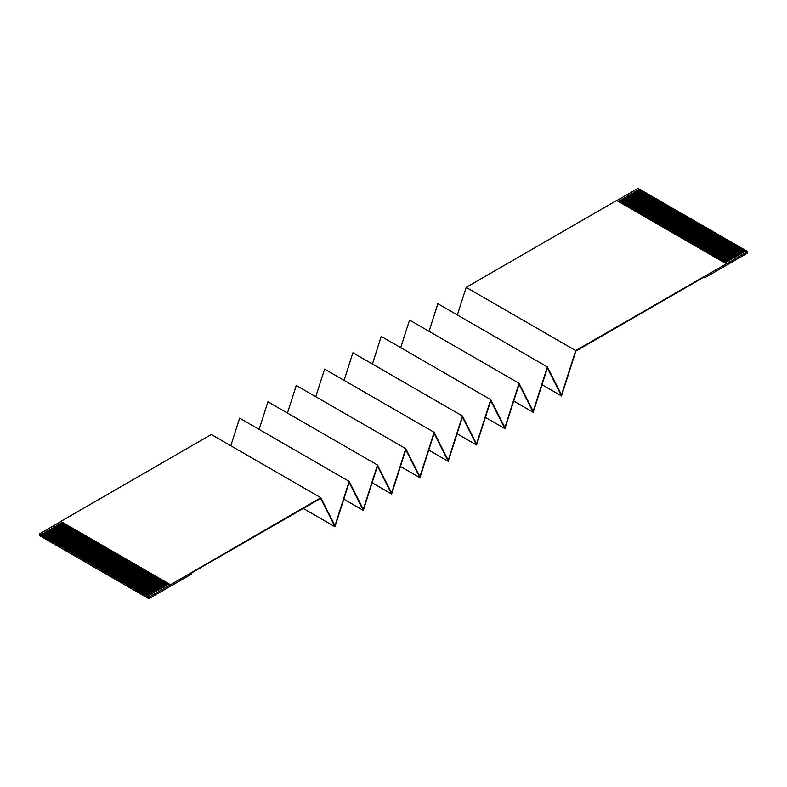 <?xml version="1.0" encoding="UTF-8"?>
<svg xmlns="http://www.w3.org/2000/svg" width="787" height="787" viewBox="0 0 787 787"><rect width="100%" height="100%" fill="white"/><g stroke="black" fill="none" stroke-linecap="round" stroke-linejoin="round"><path stroke-width="1.18" d="M170.336 584.613L60.825 521.388L211.31 434.503L320.821 497.728L170.336 584.83L167.542 583.216L146.077 595.611L145.211 595.12L166.687 582.714L165.398 581.977L143.923 594.372L143.067 593.88L164.542 581.475L163.253 580.737L141.778 593.132L140.922 592.641L162.388 580.235L161.099 579.498L139.633 591.893L138.768 591.391L160.243 578.996L158.954 578.258L137.479 590.653L136.623 590.152L158.098 577.756L156.81 577.019L135.334 589.414L134.479 588.912L155.954 576.517L154.665 575.779L133.19 588.174L132.334 587.673L153.799 575.277L152.511 574.54L131.045 586.935L130.18 586.433L151.655 574.038L150.366 573.3L128.891 585.695L128.035 585.194L149.51 572.798L148.222 572.06L126.746 584.456L125.89 583.954L147.356 571.559L146.077 570.821L124.602 583.216L123.736 582.714L145.211 570.319L143.923 569.572L122.447 581.977L121.591 581.475L143.067 569.08L141.778 568.332L120.303 580.737L119.447 580.235L140.922 567.84L139.633 567.093L118.158 579.498L117.302 578.996L138.768 566.601L137.479 565.853L116.014 578.258L115.148 577.756L136.623 565.361L135.334 564.613L113.859 577.019L113.003 576.517L134.479 564.122L133.19 563.374L111.715 575.779L110.859 575.277L132.334 562.882L131.045 562.134L109.57 574.54L108.704 574.038L130.18 561.643L128.891 560.895L107.416 573.3L106.56 572.798L128.035 560.403L126.746 559.655L105.271 572.06L104.415 571.559L125.89 559.163L124.602 558.416L103.127 570.821L102.271 570.319L123.736 557.924L122.447 557.176L100.982 569.572L100.116 569.08L121.591 556.684L120.303 555.937L98.828 568.332L97.972 567.84L119.447 555.445L118.158 554.697L96.683 567.093L95.827 566.601L117.302 554.205L116.014 553.458L94.538 565.853L93.673 565.361L115.148 552.966L113.859 552.218L92.394 564.613L91.528 564.122L113.003 551.726L111.715 550.979L90.239 563.374L89.384 562.882L110.859 550.487L109.57 549.739L88.095 562.134L87.239 561.643L108.704 549.247L107.416 548.5L85.95 560.895L85.085 560.403L106.56 548.008L105.271 547.26L83.796 559.655L82.94 559.163L104.415 546.768L103.127 546.021L81.651 558.416L80.795 557.924L102.271 545.529L100.982 544.781L79.507 557.176L78.651 556.684L100.116 544.289L98.828 543.542L77.362 555.937L76.496 555.445L97.972 543.05L96.683 542.302L75.208 554.697L74.352 554.205L95.827 541.81L94.538 541.062L73.063 553.458L72.207 552.966L93.673 540.571L92.394 539.823L70.919 552.218L70.053 551.726L91.528 539.331L90.239 538.583L68.764 550.979L67.908 550.487L89.384 538.092L88.095 537.344L66.62 549.739L65.764 549.247L87.239 536.842L85.95 536.104L64.475 548.5L63.619 548.008L85.085 535.603L83.796 534.865L62.33 547.26L61.465 546.768L82.94 534.363L81.651 533.625L60.176 546.021L59.32 545.529L80.795 533.124L79.507 532.386L58.031 544.781L57.176 544.289L78.651 531.884L77.362 531.146L55.887 543.542L55.021 543.05L76.496 530.645L75.208 529.907L53.732 542.302L52.877 541.81L74.352 529.405L73.063 528.667L51.588 541.062L50.732 540.571L72.207 528.166L70.919 527.428L49.443 539.823L48.587 539.331L70.053 526.926L68.764 526.188L47.299 538.583L46.433 538.092L67.908 525.686L66.62 524.949L45.144 537.344L44.288 536.842L65.764 524.447L64.475 523.709L43 536.104L42.144 535.603L63.619 523.207L62.33 522.47L40.855 534.865L39.35 533.999L60.825 521.594L62.33 522.47M167.542 583.216L166.687 582.714M165.398 581.977L164.542 581.475M163.253 580.737L162.388 580.235M161.099 579.498L160.243 578.996M158.954 578.258L158.098 577.756M156.81 577.019L155.954 576.517M154.665 575.779L153.799 575.277M152.511 574.54L151.655 574.038M150.366 573.3L149.51 572.798M148.222 572.06L147.356 571.559M146.077 570.821L145.211 570.319M143.923 569.572L143.067 569.08M141.778 568.332L140.922 567.84M139.633 567.093L138.768 566.601M137.479 565.853L136.623 565.361M135.334 564.613L134.479 564.122M133.19 563.374L132.334 562.882M131.045 562.134L130.18 561.643M128.891 560.895L128.035 560.403M126.746 559.655L125.89 559.163M124.602 558.416L123.736 557.924M122.447 557.176L121.591 556.684M120.303 555.937L119.447 555.445M118.158 554.697L117.302 554.205M167.759 583.334L146.077 595.611M165.614 582.095L143.923 594.618L145.211 595.12M163.47 580.855L141.778 593.378L143.067 593.88M161.315 579.616L139.633 592.139L140.922 592.641M159.171 578.376L137.479 590.899L138.768 591.391M157.026 577.137L135.334 589.66L136.623 590.152M154.872 575.897L133.19 588.42L134.479 588.912M152.727 574.658L131.045 587.181L132.334 587.673M150.583 573.418L128.891 585.941L130.18 586.433M148.438 572.179L126.746 584.702L128.035 585.194M146.284 570.939L124.602 583.462L125.89 583.954M144.139 569.699L122.447 582.223L123.736 582.714M141.994 568.46L120.303 580.983L121.591 581.475M139.84 567.22L118.158 579.744L119.447 580.235M137.695 565.981L116.014 578.504L117.302 578.996M135.551 564.741L113.859 577.264L115.148 577.756M133.406 563.502L111.715 576.025L113.003 576.517M131.252 562.262L109.57 574.785L110.859 575.277M129.107 561.023L107.416 573.546L108.704 574.038M126.963 559.783L105.271 572.306L106.56 572.798M124.818 558.544L103.127 571.067L104.415 571.559M122.664 557.304L100.982 569.827L102.271 570.319M120.519 556.065L98.828 568.588L100.116 569.08M118.375 554.825L96.683 567.348L97.972 567.84M116.22 553.586L94.538 566.109L95.827 566.601M114.076 552.346L92.394 564.869L93.673 565.361M111.931 551.107L90.239 563.63L91.528 564.122M109.786 549.867L88.095 562.39L89.384 562.882M107.632 548.628L85.95 561.151L87.239 561.643M105.488 547.388L83.796 559.911L85.085 560.403M103.343 546.148L81.651 558.662L82.94 559.163M101.189 544.909L79.507 557.422L80.795 557.924M99.044 543.669L77.362 556.183L78.651 556.684M96.899 542.43L75.208 554.943L76.496 555.445M94.755 541.19L73.063 553.704L74.352 554.205M92.6 539.951L70.919 552.464L72.207 552.966M90.456 538.711L68.764 551.225L70.053 551.726M88.311 537.472L66.62 549.985L67.908 550.487M86.157 536.222L64.475 548.746L65.764 549.247M84.012 534.983L62.33 547.506L63.619 548.008M81.868 533.743L60.176 546.267L61.465 546.768M79.723 532.504L58.031 545.027L59.32 545.529M77.569 531.264L55.887 543.787L57.176 544.289M75.424 530.025L53.732 542.548L55.021 543.05M73.28 528.785L51.588 541.308L52.877 541.81M71.135 527.546L49.443 540.069L50.732 540.571M68.981 526.306L47.299 538.829L48.587 539.331M66.836 525.067L45.144 537.59L46.433 538.092M64.691 523.827L43 536.35L44.288 536.842M62.537 522.588L40.855 535.111L42.144 535.603M303.28 508.441L334.987 526.749L320.653 498.417L191.812 572.798L191.812 573.92L148.861 598.71L39.35 535.485L39.35 533.999M148.861 598.71L148.861 597.225L147.356 596.359L168.831 583.954M146.077 595.857L147.356 596.359M116.014 553.458L115.148 552.966M113.859 552.218L113.003 551.726M111.715 550.979L110.859 550.487M109.57 549.739L108.704 549.247M107.416 548.5L106.56 548.008M105.271 547.26L104.415 546.768M103.127 546.021L102.271 545.529M100.982 544.781L100.116 544.289M98.828 543.542L97.972 543.05M96.683 542.302L95.827 541.81M94.538 541.062L93.673 540.571M92.394 539.823L91.528 539.331M90.239 538.583L89.384 538.092M88.095 537.344L87.239 536.842M85.95 536.104L85.085 535.603M83.796 534.865L82.94 534.363M81.651 533.625L80.795 533.124M79.507 532.386L78.651 531.884M77.362 531.146L76.496 530.645M75.208 529.907L74.352 529.405M73.063 528.667L72.207 528.166M70.919 527.428L70.053 526.926M68.764 526.188L67.908 525.686M66.62 524.949L65.764 524.447M64.475 523.709L63.619 523.207M745.928 250.778L744.856 249.902L723.568 262.199M744.856 249.902L744 249.41L722.712 261.697M743.784 249.528L742.712 248.662L721.423 260.959M742.712 248.662L741.856 248.171L720.567 260.458M741.639 248.289L740.567 247.423L719.279 259.72M740.567 247.423L739.701 246.931L718.413 259.218M739.495 247.049L738.413 246.183L717.124 258.48M738.413 246.183L737.557 245.692L716.268 257.979M737.34 245.81L736.268 244.944L714.98 257.241M736.268 244.944L735.412 244.452L714.124 256.739M735.196 244.57L734.123 243.704L712.835 256.001M734.123 243.704L733.268 243.213L711.979 255.5M733.051 243.331L731.979 242.465L710.691 254.762M731.979 242.465L731.113 241.973L709.825 254.26M730.897 242.091L729.824 241.225L708.536 253.522M729.824 241.225L728.969 240.733L707.68 253.02M728.752 240.852L727.68 239.986L706.392 252.283M727.68 239.986L726.824 239.494L705.536 251.781M726.608 239.612L725.535 238.746L704.247 251.033M725.535 238.746L724.67 238.254L703.381 250.541M724.463 238.372L723.381 237.507L702.093 249.794M723.381 237.507L722.525 237.015L701.237 249.302M722.309 237.133L721.236 236.267L699.948 248.554M721.236 236.267L720.38 235.775L699.092 248.062M720.164 235.893L719.092 235.028L697.803 247.315M719.092 235.028L718.236 234.536L696.948 246.823M718.019 234.654L716.947 233.788L695.659 246.075M716.947 233.788L716.081 233.296L694.793 245.583M715.865 233.414L714.793 232.549L693.504 244.836M714.793 232.549L713.937 232.057L692.649 244.344M713.72 232.175L712.648 231.309L691.36 243.596M712.648 231.309L711.792 230.817L690.504 243.104M711.576 230.935L710.504 230.07L689.215 242.357M710.504 230.07L709.638 229.578L688.35 241.865M709.431 229.696L708.349 228.83L687.061 241.117M708.349 228.83L707.493 228.338L686.205 240.625M707.277 228.456L706.205 227.591L684.916 239.878M706.205 227.591L705.349 227.089L684.06 239.386M705.132 227.217L704.06 226.351L682.772 238.638M704.06 226.351L703.204 225.849L681.916 238.146M702.988 225.977L701.915 225.112L680.627 237.399M701.915 225.112L701.05 224.61L679.761 236.907M700.843 224.738L699.761 223.872L678.473 236.159M699.761 223.872L698.905 223.37L677.617 235.667M698.689 223.498L697.616 222.632L676.328 234.92M697.616 222.632L696.761 222.131L675.472 234.428M696.544 222.259L695.472 221.393L674.184 233.68M695.472 221.393L694.606 220.891L673.318 233.188M726.175 263.704L616.664 200.478L466.179 287.353L575.691 350.579L747.65 251.515L746.145 250.65L724.857 262.937M747.65 251.515L747.65 253.001L704.699 277.801L704.699 276.68L575.868 351.071L561.534 395.95L542.036 384.695M640.716 190.021L638.139 188.29L616.851 200.577M642.861 191.261L640.923 189.903L619.635 202.19M645.006 192.5L643.077 191.143L621.789 203.43M647.16 193.74L645.222 192.382L623.934 204.669M649.305 194.979L647.367 193.622L626.078 205.909M651.449 196.229L649.521 194.861L628.233 207.148M653.594 197.468L651.666 196.101L630.377 208.388M655.748 198.708L653.81 197.34L632.522 209.627M657.893 199.947L655.955 198.58L634.666 210.867M660.037 201.187L658.109 199.819L636.821 212.106M662.182 202.426L660.254 201.059L638.965 213.346M664.336 203.666L662.398 202.298L641.11 214.585M666.481 204.905L664.553 203.538L643.264 215.825M668.625 206.145L666.697 204.777L645.409 217.064M670.78 207.384L668.842 206.017L647.553 218.304M672.924 208.624L670.986 207.256L649.698 219.553M675.069 209.863L673.141 208.496L651.852 220.793M677.213 211.103L675.285 209.736L653.997 222.032M679.368 212.342L677.43 210.975L656.142 223.272M681.512 213.582L679.584 212.215L658.296 224.511M683.657 214.821L681.729 213.454L660.441 225.751M685.811 216.061L683.873 214.694L662.585 226.99M687.956 217.301L686.018 215.933L664.73 228.23M690.101 218.54L688.172 217.173L666.884 229.47M692.245 219.78L690.317 218.412L669.029 230.709M694.4 221.019L692.462 219.652L671.173 231.949M693.327 220.153L672.029 232.44M691.173 218.914L669.885 231.201M689.028 217.674L667.74 229.961M686.884 216.435L665.595 228.722M684.729 215.195L663.441 227.482M682.585 213.956L661.296 226.243M680.44 212.716L659.152 225.003M678.296 211.477L657.007 223.764M676.141 210.237L654.853 222.524M673.997 208.998L652.708 221.285M671.852 207.758L650.564 220.045M669.698 206.519L648.409 218.806M667.553 205.269L646.265 217.566M665.409 204.03L644.12 216.327M663.264 202.79L641.976 215.087M661.11 201.551L639.821 213.848M658.965 200.311L637.677 212.608M656.82 199.072L635.532 211.369M654.666 197.832L633.378 210.129M652.521 196.593L631.233 208.889M650.377 195.353L629.088 207.65M648.232 194.114L626.944 206.41M646.078 192.874L624.789 205.171M643.933 191.635L622.645 203.931M641.789 190.395L620.5 202.692M639.644 189.155L618.356 201.452M704.699 277.801L703.735 277.24M466.179 287.353L457.365 314.957M575.691 350.579L561.534 394.907L547.378 366.929L533.212 411.257L519.056 383.279L504.9 427.607L490.734 399.629L476.578 443.957L462.422 415.979L448.256 460.306L434.099 432.329L419.943 476.656L405.777 448.679L391.621 493.006L377.465 465.028L363.299 509.356L349.143 481.378L334.987 525.706L320.821 497.728M429.043 331.307L437.857 303.703L547.378 366.929M334.987 526.749L349.143 482.421L363.299 510.399L377.455 466.071L391.621 494.049L405.777 449.721L419.943 477.699L434.099 433.371L448.256 461.349L462.412 417.021L476.578 444.999L490.734 400.672L504.9 428.649L519.056 384.322L533.212 412.299L547.378 367.972L561.534 395.95M400.721 347.657L409.545 320.053L519.056 383.279M533.212 412.299L513.714 401.045M372.408 364.007L381.223 336.403L490.734 399.629M504.9 428.649L485.392 417.395M344.086 380.357L352.901 352.753L462.422 415.979M476.578 444.999L457.08 433.745M315.764 396.707L324.588 369.103L434.099 432.329M448.256 461.349L428.758 450.085M287.452 413.057L296.266 385.453L405.777 448.679M419.943 477.699L400.435 466.435M259.13 429.407L267.944 401.803L377.465 465.028M391.621 494.049L372.123 482.785M230.807 445.757L239.632 418.153L349.143 481.378M363.299 510.399L343.801 499.135M148.861 597.225L170.336 584.83M639.644 189.401L618.562 201.57M641.789 190.641L620.717 202.81M643.933 191.88L622.861 204.049M646.078 193.12L625.006 205.289M648.232 194.359L627.15 206.528M650.377 195.609L629.305 207.768M652.521 196.848L631.449 209.008M654.666 198.088L633.594 210.247M656.82 199.327L635.748 211.487M658.965 200.567L637.893 212.726M661.11 201.806L640.038 213.966M663.264 203.046L642.182 215.205M665.409 204.286L644.337 216.445M667.553 205.525L646.481 217.684M669.698 206.765L648.626 218.924M671.852 208.004L650.78 220.173M673.997 209.244L652.925 221.413M676.141 210.483L655.069 222.652M678.296 211.723L657.214 223.892M680.44 212.962L659.368 225.131M682.585 214.202L661.513 226.371M684.729 215.441L663.657 227.61M686.884 216.681L665.802 228.85M689.028 217.92L667.956 230.089M691.173 219.16L670.101 231.329M693.327 220.399L672.246 232.568M695.472 221.639L674.4 233.808M697.616 222.878L676.545 235.047M699.761 224.118L678.689 236.287M701.915 225.357L680.834 237.526M704.06 226.597L682.988 238.766M706.205 227.837L685.133 240.005M708.349 229.076L687.277 241.245M710.504 230.316L689.432 242.485M712.648 231.555L691.576 243.724M714.793 232.795L693.721 244.964M716.947 234.034L695.865 246.203M719.092 235.274L698.02 247.443M721.236 236.513L700.164 248.682M723.381 237.753L702.309 249.922M725.535 238.992L704.463 251.161M727.68 240.232L706.608 252.401M729.824 241.471L708.753 253.64M731.979 242.711L710.897 254.88M734.123 243.95L713.052 256.119M736.268 245.19L715.196 257.359M738.413 246.429L717.341 258.598M740.567 247.669L719.485 259.838M742.712 248.908L721.64 261.077M744.856 250.158L723.784 262.317"/></g></svg>
